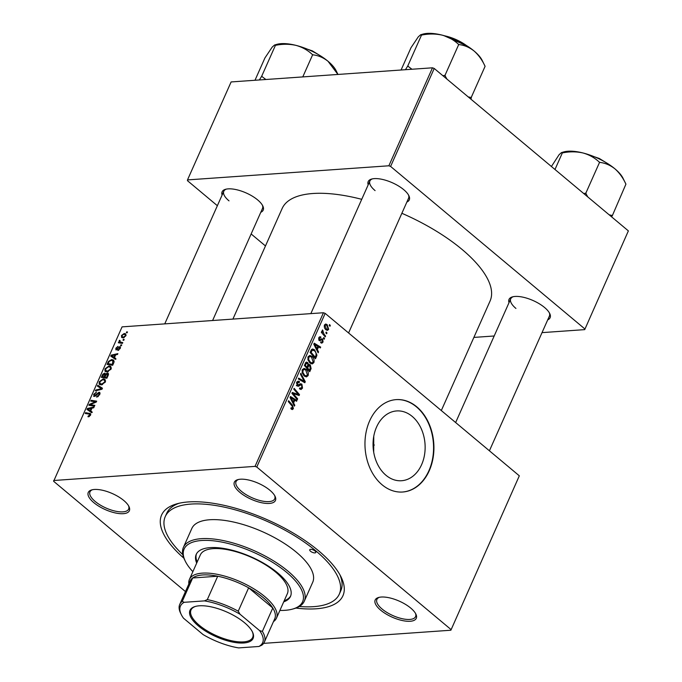 <?xml version="1.0" encoding="UTF-8"?>
<svg xmlns="http://www.w3.org/2000/svg" width="682" height="682" viewBox="0 0 682 682"><rect width="100%" height="100%" fill="white"/><g stroke="black" fill="none" stroke-linecap="round" stroke-linejoin="round"><path stroke-width="1.02" d="M385.986 475.277A34.987 26.001 -94 0 1 373.651 436.906A34.987 26.001 -94 0 1 396.643 410.939A34.987 26.001 -94 0 1 412.201 416.404A34.987 26.001 -94 0 1 424.536 454.775A34.987 26.001 -94 0 1 401.545 480.733A34.987 26.001 -94 0 1 385.986 475.277M416.796 406.847A46.308 34.415 86 0 0 396.199 399.618A46.308 34.415 86 0 0 365.765 433.982A46.308 34.415 86 0 0 382.099 484.783A46.308 34.415 86 0 0 402.687 492.012A46.308 34.415 86 0 0 433.121 457.639A46.308 34.415 86 0 0 416.796 406.847M402.508 492.02A46.308 34.415 86 0 0 432.789 457.554A46.308 34.415 86 0 0 416.438 406.873A46.308 34.415 86 0 0 396.029 399.626M93.801 502.634A22.497 8.764 24 0 1 91.703 489.906A22.497 8.764 24 0 1 123.826 500.528A22.497 8.764 24 0 1 128.941 506.487A22.497 8.764 24 0 1 119.103 513.572A22.497 8.764 24 0 1 93.801 502.634M92.496 489.71A21.168 8.244 -156 0 0 89.973 491.858A21.168 8.244 -156 0 0 95.182 501.458A21.168 8.244 -156 0 0 115.07 511.082A21.168 8.244 -156 0 0 128.651 509.079A21.168 8.244 -156 0 0 128.548 505.763M239.885 492.378A22.497 8.764 24 0 1 237.779 479.651A22.497 8.764 24 0 1 269.91 490.273A22.497 8.764 24 0 1 275.025 496.232A22.497 8.764 24 0 1 265.187 503.316A22.497 8.764 24 0 1 239.885 492.378M238.581 479.455A21.168 8.244 -156 0 0 236.049 481.603A21.168 8.244 -156 0 0 241.258 491.202A21.168 8.244 -156 0 0 261.146 500.827A21.168 8.244 -156 0 0 274.735 498.823A21.168 8.244 -156 0 0 274.633 495.507M380.718 610.211A22.497 8.764 24 0 1 378.621 597.475A22.497 8.764 24 0 1 410.752 608.097A22.497 8.764 24 0 1 415.858 614.056A22.497 8.764 24 0 1 406.029 621.149A22.497 8.764 24 0 1 380.718 610.211M379.414 597.287A21.168 8.244 -156 0 0 376.89 599.427A21.168 8.244 -156 0 0 382.099 609.035A21.168 8.244 -156 0 0 401.988 618.651A21.168 8.244 -156 0 0 415.568 616.647A21.168 8.244 -156 0 0 415.474 613.34M509.019 302.655A22.497 8.764 24 0 1 512.455 296.883A22.497 8.764 24 0 1 544.577 307.505A22.497 8.764 24 0 1 549.692 313.464A22.497 8.764 24 0 1 547.706 319.875M513.248 296.696A21.168 8.244 -156 0 0 510.724 298.835A21.168 8.244 -156 0 0 515.933 308.435M368.186 184.822A22.497 8.764 24 0 1 371.613 179.059A22.497 8.764 24 0 1 403.744 189.681A22.497 8.764 24 0 1 408.859 195.64A22.497 8.764 24 0 1 406.864 202.051M372.415 178.863A21.168 8.244 -156 0 0 369.883 181.011A21.168 8.244 -156 0 0 375.091 190.61M222.102 195.078A22.497 8.764 24 0 1 225.529 189.306A22.497 8.764 24 0 1 257.66 199.928A22.497 8.764 24 0 1 262.775 205.887A22.497 8.764 24 0 1 260.78 212.298M226.33 189.119A21.168 8.244 -156 0 0 223.798 191.258A21.168 8.244 -156 0 0 229.016 200.866M183.893 558.191A99.24 38.652 24 0 1 176.774 503.853A99.24 38.652 24 0 1 318.511 550.715A99.24 38.652 24 0 1 341.077 577.006A99.24 38.652 24 0 1 295.928 608.071M179.119 503.256A95.267 37.109 -156 0 0 166.732 513.273L165.24 516.615A95.267 37.109 -156 0 0 182.793 554.611M441.314 410.555L490.06 301.06A113.792 44.321 -156 0 0 462.064 249.442A113.792 44.321 -156 0 0 401.86 213.278M121.728 344.939L121.37 345.748L120.561 345.638L120.927 344.811L121.728 344.939M124.158 339.474L123.8 340.284L122.99 340.173L123.365 339.346L124.158 339.474M111.055 369.073L107.193 371.937L104.934 371.068L105.028 368.817L108.984 365.927L110.774 366.396L111.055 369.073M105.284 371.485L105.787 371.784M115.718 358.434L115.326 359.312L110.757 356.123L111.2 355.134L117.858 353.634L117.492 354.452L115.693 354.828L114.457 357.598L115.718 358.434M108.54 373.992L107.364 373.003L108.293 375.117L106.904 378.237L101.303 377.351L102.777 374.273L104.653 373.097L105.684 374.068L107.364 373.003L108.182 373.233M102.453 388.22L101.993 389.252L95.284 390.88L95.642 390.061L101.396 388.672L97.398 386.123L97.79 385.253L102.453 388.22M88.498 416.787L87.961 416.753L88.242 415.943L89.871 415.091L89.18 414.11L85.216 413.48L85.582 412.661L90.51 413.624L90.57 415.091L88.498 416.787M90.356 415.5L89.18 414.11M94.832 405.347L94.466 406.165L88.873 405.27L89.257 404.417L95.497 401.817L90.732 401.101L91.098 400.283L96.691 401.169L96.315 402.022L90.075 404.631L94.832 405.347M519.317 475.814L450.879 630.228L519.317 475.814L325.178 313.388L256.773 467.025L255.034 466.377L323.438 312.74L122.069 326.874L53.631 481.287L185.461 591.575M255.034 466.377L53.665 480.512M91.968 411.775L91.576 412.653L87.006 409.464L87.449 408.475L94.107 406.975L93.741 407.785L91.942 408.168L90.706 410.939L91.968 411.775M94.304 396.472L93.639 394.409L96.571 391.997L94.346 394.384L94.627 395.662L98.992 392.227L99.717 394.537L96.554 397.103L99.018 394.537L98.694 393.028L96.06 395.458L93.596 396.302M99.964 393.872L98.694 393.028M95.071 396.242L94.269 395.577L95.216 396.157M100.049 393.105L98.992 392.227L99.734 392.414M105.292 382.031L101.422 384.895L99.163 384.017L99.257 381.775L103.212 378.885L105.002 379.354L105.292 382.031M99.521 384.443L100.024 384.733M116.315 349.926L115.787 348.314L117.977 346.379L116.332 348.314L116.972 349.014L119.785 346.644L120.237 348.459L117.85 350.505L119.691 348.468L119.478 347.445L115.778 349.789M120.39 348.067L119.478 347.445M116.332 348.314L117.142 349.593M120.518 347.249L120.279 346.771M113.698 362.969L112.666 365.279L107.074 364.393L108.464 361.451L111.678 359.567L113.562 360.062L114.107 361.733L113.698 362.969M125.863 335.817L123.212 337.871L121.669 337.496L121.49 335.51L124.209 333.489L125.659 333.848L125.863 335.817M122.769 342.594L122.402 343.413L118.336 342.773L118.702 341.955L119.538 342.091L119.52 340.284L120.083 340.557L119.955 341.878L122.769 342.594M127.491 331.981L127.133 332.79L126.323 332.688L126.699 331.853L127.491 331.981M450.879 630.228L263.627 643.365M324.547 338.425L324.189 339.235L323.413 338.349L323.78 337.522L324.547 338.425L323.532 338.494M326.976 332.961L326.618 333.771L325.843 332.884L326.209 332.057L326.976 332.961L325.97 333.029M313.873 362.636L312.211 363.958L310.105 363.156L307.94 359.874L308.076 356.814L309.816 355.458L311.921 356.336C313.822 357.905 314.479 360.011 313.873 362.636L312.612 362.722M318.537 351.921L318.144 352.799L313.797 344.197L314.24 343.199L320.676 347.121L320.31 347.939L318.571 346.84L317.335 349.602L318.537 351.921L317.735 351.98M305.817 362.423L307.642 362.483L308.622 364.768L310.259 364.802L311.111 368.595L309.722 371.724L304.351 365.416L306.559 362.04M307.949 364.819L309.321 364.435M305.272 381.707L304.811 382.738L298.324 378.945L298.69 378.126L304.249 381.383L300.447 374.188L300.83 373.318L305.272 381.707L303.285 381.852M291.359 409.149L291.137 407.742L292.714 408.015L292.067 406.012L288.264 401.553L288.622 400.726L292.569 405.347L293.388 408.654L292.373 409.575L291.359 409.149M290.958 408.296L292.714 408.015M297.65 398.834L297.284 399.652L291.922 393.335L292.297 392.482L298.349 394.486L293.772 389.166L294.138 388.348L299.509 394.648L299.134 395.509L293.081 393.523L297.65 398.834L296.653 398.91M450.913 629.452L256.773 467.025M294.786 405.261L294.402 406.14L290.046 397.529L290.489 396.54L296.926 400.462L296.568 401.272L294.82 400.172L293.592 402.943L294.786 405.261L293.985 405.313M297.693 386.174L298.997 386.08L297.292 385.91L296.679 382.406L298.153 381.119L299.551 381.681L299.253 382.542L297.361 383.011L297.616 385.066L300.651 383.71L301.879 384.188L302.535 388.101L301.035 389.524L299.449 388.825L299.73 387.956L300.83 388.476L299.526 388.57L301.862 387.461L301.572 385.04L300.958 384.818L298.324 386.293M299.117 382.432L296.747 382.261M296.661 385.134L298.281 385.211M308.111 375.586L306.44 376.907L304.334 376.106L302.177 372.832L302.305 369.763L304.044 368.408L306.158 369.294C308.059 370.863 308.707 372.96 308.111 375.586L306.84 375.68M320.625 337.922L319.295 338.281L319.517 339.627L322.646 339.056L323.055 342.023L321.793 343.165L320.642 342.662L320.924 341.784L321.793 342.168L322.526 341.529L322.339 339.909L319.253 340.523L318.775 337.786L319.96 336.695L320.907 337.044L320.625 337.922L318.784 337.76M320.029 340.812L319.253 340.523M319.969 339.849L318.775 339.934L320.583 339.5M321.682 338.809L322.646 339.056L321.026 339.167M316.516 356.456L315.493 358.766L310.114 352.466L311.503 349.593L312.612 348.979L314.624 349.849L316.934 355.092L316.516 356.456L315.527 356.533M328.681 329.372L327.42 330.395L326.098 329.858C324.547 328.664 324.01 327.045 324.479 324.982L325.698 324.001L327.13 324.606L328.681 329.372L325.783 329.577L328.144 328.912L326.763 325.416L325.706 324.947L324.999 325.467L326.388 328.988L327.428 329.457M325.587 336.081L325.229 336.899L321.316 332.313L321.682 331.495L322.484 332.449L322.501 329.9L324.044 334.223L325.587 336.081L324.589 336.149M330.318 325.467L329.952 326.277L329.176 325.399L329.551 324.564L330.318 325.467L329.304 325.536M373.762 436.258L373.693 452.175M374.358 445.039A80.715 31.44 24 0 1 373.045 445.15M628.369 230.883L584.713 329.628L628.369 230.883L434.221 68.464L390.607 166.434L388.868 165.786L432.49 67.808L231.121 81.942L187.499 179.912L187.465 180.687L217.37 205.708M388.868 165.786L187.499 179.912M265.469 245.946L251.138 233.96M584.713 329.628L542.028 332.628M494.186 335.987L473.879 337.411M584.747 328.852L390.607 166.434M361.733 199.323A113.792 44.321 -156 0 0 282.152 208.487L232.912 319.091M432.49 67.808L434.221 68.464M489.412 450.793L549.402 316.056A21.168 8.244 -156 0 0 549.3 312.748M212.605 320.514L262.485 208.479A21.168 8.244 -156 0 0 262.382 205.171M348.579 332.969L408.569 198.232A21.168 8.244 -156 0 0 408.467 194.916M323.438 312.74L325.178 313.388M299.33 606.494A95.267 37.109 -156 0 0 339.304 594.116L340.795 590.774A95.267 37.109 -156 0 0 339.951 574.866M296.227 394.631L298.349 394.486M296.9 394.835L299.509 394.648M292.135 393.591L293.081 393.523M295.442 400.564L296.926 400.462M293.831 400.249L294.82 400.172M292.808 402.994L293.592 402.943M291.802 399.362L293.09 401.92L294.078 399.703L290.873 397.691L291.802 399.362L291.001 399.413M292.297 401.971L293.09 401.92M290.157 397.742L290.873 397.691M291.555 405.415L292.569 405.347M291.018 408.816L293.388 408.654M301.393 388.177L302.535 388.101M298.656 384.98L300.958 384.818M297.42 385.066L296.338 385.714M297.071 381.732L299.424 381.57M296.977 381.869L299.551 381.681M296.448 383.079L297.361 383.011M299.492 384.35L301.879 384.188M302.68 381.494L304.249 381.383M302.484 369.431L306.158 369.294M302.919 372.577L304.726 375.322L306.158 375.901L307.437 374.947L305.732 370.053L304.24 369.431L302.987 370.377L302.919 372.577L302.126 372.636M303.601 375.398L304.726 375.322M302.075 370.437L302.987 370.377M306.644 368.11L307.642 368.033L309.458 370.164L310.131 368.647L311.111 368.595M305.664 362.619L307.642 362.483M307.932 364.972L310.259 364.802M304.351 365.407L305.34 365.33L307.019 367.3L307.94 364.461L307.309 363.31L305.348 363.174M306.013 367.368L307.019 367.3M304.973 364.018L305.962 363.949L305.34 365.33M307.309 363.31L305.962 363.949M308.452 370.232L309.458 370.164M307.42 366.387L308.409 366.319L307.642 368.033M310.131 368.647L309.875 365.603L307.812 365.441M309.875 365.603L308.409 366.319M318.801 339.977L321.887 339.764M319.142 337.172L320.907 337.044M318.596 338.332L319.295 338.281M318.673 339.687L319.517 339.627M322.066 342.091L323.055 342.023M319.185 347.223L320.676 347.121M317.582 346.908L318.571 346.84M316.559 349.661L317.335 349.602M315.553 346.021L316.84 348.579L317.821 346.371L314.624 344.359L315.553 346.021L314.752 346.081M316.039 348.63L316.84 348.579M313.908 344.41L314.624 344.359M311.188 350.088L314.624 349.849M316.056 355.152L316.934 355.092M311.111 352.381L315.229 357.206L315.689 356.166C316.491 353.89 316.005 352.048 314.232 350.625L312.185 350.267L311.111 352.381L310.122 352.449M314.223 357.283L315.229 357.206M311.06 350.343L312.808 349.985L311.18 350.096M308.247 356.473L311.921 356.336M308.682 359.627L310.498 362.364L311.921 362.943L313.2 361.989L311.503 357.095L310.012 356.473L308.758 357.419L308.682 359.627L307.889 359.678M309.372 362.449L310.498 362.364M307.846 357.487L308.758 357.419M324.572 324.785L327.13 324.606M324.291 325.519L324.999 325.467M325.314 329.065L326.388 328.988M321.495 332.518L322.484 332.449M322.015 330.864L323.038 330.796M322.04 331.137L322.714 331.085M90.612 405.551L89.257 404.417M95.932 402.184L95.497 401.817M92.411 401.383L91.098 400.283M91.303 405.662L90.075 404.631M90.578 411.954L90.783 411.485M88.08 409.004L87.449 408.475M91.9 411.928L90.706 410.939M91.678 408.757L91.166 408.33L87.859 409.038L92.232 412.44M87.859 409.038L90.186 410.538L91.166 408.33M91.882 411.962L90.186 410.538M89.095 416.651L88.242 415.943M89.385 416.514L88.754 415.986M86.878 413.744L85.582 412.661M90.783 414.221L89.683 413.309M97.543 396.881L96.835 396.293M97.679 396.83L97.032 396.285M98.336 396.438L97.841 396.02M99.521 394.955L99.018 394.537M94.176 394.861L93.639 394.409M95.787 395.722L95.309 395.321M96.324 390.633L95.642 390.061M102.027 389.192L101.396 388.672M101.03 388.459L97.79 385.253M101.192 388.101L102.223 388.749M99.802 382.227L99.257 381.775M105.591 380.88L103.212 378.885M105.088 382.432L104.337 380.113L102.786 379.704L99.973 381.75L99.922 383.352L101.601 384.878M99.922 383.352L101.814 384.085L104.593 382.022M102.496 384.657L101.814 384.085M103.238 374.657L102.777 374.273M102.326 376.635L104.073 376.907L104.985 374.29L104.32 373.907L102.326 376.635L103.621 377.717M105.36 377.99L104.073 376.907M105.693 374.878L104.32 373.907M104.721 377.01L106.614 377.308L107.611 374.998L106.989 373.813L104.721 377.01L106.017 378.092M107.125 377.734L106.614 377.308M108.438 374.742L106.989 373.813M108.148 375.441L107.611 374.998M118.702 350.258L118.046 349.704M116.221 348.681L115.787 348.314M117.406 349.38L116.972 349.014M119.256 347.505L118.787 347.104M114.32 358.613L114.533 358.144M111.822 355.663L111.2 355.134M115.65 358.596L114.457 357.598M115.429 355.424L114.917 354.998L111.601 355.697L115.983 359.107M111.601 355.697L113.928 357.206L114.917 354.998M115.633 358.63L113.928 357.206M108.941 361.852L108.464 361.451M114.124 361.613L111.678 359.567M108.097 363.677L112.385 364.358L112.897 360.795L111.277 360.377L109.18 361.477L108.097 363.677L109.384 364.759M112.888 364.785L112.385 364.358M113.357 363.745L112.845 363.318M105.574 369.269L105.028 368.817M111.362 367.922L108.984 365.927M110.851 369.482L110.109 367.155L108.549 366.745L105.736 368.792L105.693 370.394L107.372 371.92M105.693 370.394L107.586 371.127L110.365 369.064M108.267 371.699L107.586 371.127M121.925 335.868L121.49 335.51M126.085 335.05L124.209 333.489M122.035 335.501L122.189 336.729L123.51 337.07L125.309 335.851L125.121 334.666L123.851 334.299L122.035 335.501M124.167 337.616L123.51 337.07M123.988 339.866L123.365 339.346M119.998 343.037L118.702 341.955M120.816 343.165L119.538 342.091M119.682 341.324L119.111 340.847M119.972 340.668L119.52 340.284M121.549 345.331L120.927 344.811M127.321 332.381L126.699 331.853M244.591 622.777A34.535 13.452 24 0 1 252.442 631.924A34.535 13.452 24 0 1 237.345 642.802A34.535 13.452 24 0 1 198.488 626.008A34.535 13.452 24 0 1 195.265 606.468A34.535 13.452 24 0 1 244.591 622.777M195.725 606.341A33.742 13.146 -156 0 0 191.011 609.998A33.742 13.146 -156 0 0 199.315 625.3A33.742 13.146 -156 0 0 231.019 640.637A33.742 13.146 -156 0 0 252.664 637.448A33.742 13.146 -156 0 0 252.229 631.498M259.586 630.594L262.374 631.396A46.308 18.039 24 0 1 264.343 642.112L274.752 618.736A46.308 18.039 -156 0 0 272.783 608.012A46.308 18.039 -156 0 0 263.363 597.73A46.308 18.039 -156 0 0 248.64 587.816A46.308 18.039 -156 0 0 217.72 576.222A46.308 18.039 -156 0 0 192.674 577.978A46.308 18.039 -156 0 0 190.142 581.064L179.733 604.44A46.308 18.039 24 0 1 182.265 601.362L184.149 602.308A44.986 17.527 -156 0 0 181.284 614.584A44.986 17.527 -156 0 0 183.492 618.19L203.065 634.558A44.986 17.527 -156 0 0 238.64 647.9L258.938 646.476A44.986 17.527 -156 0 0 259.586 630.594L240.021 614.226A44.986 17.527 -156 0 0 204.438 600.885L184.149 602.308M188.871 583.92A47.638 18.55 24 0 1 189.425 579.41A47.638 18.55 24 0 1 219.988 574.9A47.638 18.55 24 0 1 264.735 596.554A47.638 18.55 24 0 1 276.457 618.156A47.638 18.55 24 0 1 273.482 621.592M262.374 631.396L272.783 608.012L248.64 587.816L238.231 611.191L240.021 614.226M204.438 600.885L207.311 599.606L217.72 576.222L192.674 577.978L182.265 601.362M264.343 642.112A46.308 18.039 24 0 1 261.803 645.198L258.938 646.476M181.284 614.584L180.594 613.178A46.308 18.039 24 0 1 179.733 604.44M207.311 599.606A46.308 18.039 24 0 1 238.231 611.191M314.982 550.962A3.308 1.287 -156 0 0 311.87 549.462A3.308 1.287 -156 0 0 309.747 549.777A3.308 1.287 -156 0 0 310.566 551.278A3.308 1.287 -156 0 0 313.669 552.778A3.308 1.287 -156 0 0 315.792 552.463A3.308 1.287 -156 0 0 314.982 550.962M283.721 601.839A51.602 20.102 -156 0 0 290.498 596.392A51.602 20.102 -156 0 0 277.796 572.991A51.602 20.102 -156 0 0 229.314 549.539A51.602 20.102 -156 0 0 196.211 554.415A51.602 20.102 -156 0 0 196.689 563.093M196.476 553.869A51.602 20.102 -156 0 0 197.183 561.977M279.901 610.433A64.833 25.251 -156 0 0 292.68 609.06A64.833 25.251 -156 0 0 286.628 572.369A64.833 25.251 -156 0 0 213.688 540.843A64.833 25.251 -156 0 0 185.334 561.269A64.833 25.251 -156 0 0 192.87 571.687M185.334 561.269L184.643 559.862A66.163 25.771 24 0 1 183.407 547.382A66.163 25.771 24 0 1 225.853 541.124A66.163 25.771 24 0 1 288.009 571.192A66.163 25.771 24 0 1 304.283 601.2A66.163 25.771 24 0 1 294.181 608.634L292.68 609.06M304.283 601.2L312.714 582.275A66.163 25.771 -156 0 0 296.431 552.267A66.163 25.771 -156 0 0 234.284 522.199A66.163 25.771 -156 0 0 191.838 528.456L183.407 547.382M339.304 594.116A95.267 37.109 -156 0 0 315.868 550.903A95.267 37.109 -156 0 0 226.364 507.604A95.267 37.109 -156 0 0 165.24 516.615M189.425 579.41L200.329 554.918A47.638 18.55 24 0 1 230.891 550.408A47.638 18.55 24 0 1 275.639 572.062A47.638 18.55 24 0 1 287.361 593.664L276.457 618.156M284.215 600.731A51.602 20.102 -156 0 0 290.72 595.829M625.923 184.149L623.067 178.317A35.796 13.947 24 0 0 614.925 168.829A35.796 13.947 -156 0 0 600.203 159.418A35.796 13.947 -156 0 0 583.025 152.981C589.316 154.763 594.704 157.781 599.197 162.043L599.964 162.427C605.258 163.024 610.245 165.163 614.925 168.829C619.401 172.802 623.067 177.908 625.923 184.149L612.368 215.589L609.094 214.762M587.799 196.945L585.761 193.33L599.64 162.163M585.761 193.33L583.664 193.483M562.889 152.819C569.802 151.472 576.512 151.523 583.025 152.981A35.796 13.947 -156 0 0 563.792 151.924L561.499 152.58L562.889 152.819M554.978 169.486L562.445 152.708M551.414 166.502L559.129 154.661L561.499 152.58M611.566 216.833L612.368 215.589M586.085 193.594A41.091 16.001 -156 0 0 585.318 193.219M612.24 215.742A41.091 16.001 -156 0 0 612.044 215.316M254.991 80.271L264.931 57.936L272.212 47.084L274.582 45.003L275.971 45.242C282.885 43.895 289.594 43.946 296.107 45.404C302.399 47.186 307.787 50.204 312.279 54.466L313.038 54.85C318.332 55.447 323.328 57.586 328.008 61.261L337.94 74.449M302.782 76.913L312.723 54.586M265.878 79.504L261.649 76.307L275.528 45.131M261.649 76.307L259.356 79.965M337.965 74.449L336.141 70.74A35.796 13.947 -156 0 0 328.008 61.261A35.796 13.947 -156 0 0 296.107 45.404A35.796 13.947 -156 0 0 276.875 44.356L274.582 45.003M262.093 76.418A41.091 16.001 -156 0 0 261.521 76.461M470.733 99.001L471.398 97.91A41.091 16.001 -156 0 0 471.305 97.705A41.091 16.001 -156 0 0 471.211 97.492L468.253 96.929M401.076 70.016L411.016 47.68L418.296 36.828L420.666 34.748L422.056 34.995C429.012 33.648 435.721 33.699 442.192 35.149C448.517 36.956 453.914 39.974 458.355 44.219L459.122 44.594C464.416 45.2 469.404 47.331 474.084 51.005C478.568 54.978 482.234 60.076 485.09 66.316L471.211 97.492M411.962 69.249L407.734 66.052L405.432 69.709M407.734 66.052L421.612 34.876M420.666 34.748L422.959 34.1A35.796 13.947 24 0 1 442.192 35.149A35.796 13.947 -156 0 1 474.084 51.005A35.796 13.947 -156 0 1 482.225 60.485L485.09 66.316M446.957 79.112L444.928 75.506L458.807 44.33M444.928 75.506L442.823 75.651M408.177 66.163A41.091 16.001 -156 0 0 407.606 66.205M445.244 75.77A41.091 16.001 -156 0 0 444.476 75.387M292.067 393.505L295.016 393.301M294.522 394.102L296.994 393.923M293.354 395.031L294.385 394.963M297.037 385.662L299.867 385.466M300.915 380.462L302.569 380.351M319.057 340.335L321.128 340.19M310.642 351.273L311.631 351.204M323.004 334.291L324.044 334.223M92.599 403.642L92.061 403.19M94.619 402.755L94.099 402.32M92.761 405.892L91.431 404.784M91.823 412.099L88.831 409.592M97.074 394.298L96.58 393.881M100.373 389.652L99.666 389.055M102.701 375.782L102.198 375.356M105.164 376.021L104.653 375.594M107.799 376.217L107.287 375.791M115.573 358.758L112.581 356.251M108.447 362.884L107.935 362.457M122.428 343.37L121.157 342.304M444.707 35.839A24.347 9.48 24 0 1 466.386 45.489M292.169 408.475L290.864 408.569M298.094 385.253L296.789 385.347M304.24 369.431L302.407 369.559M306.158 375.901L304.257 376.038M321.793 342.168L320.779 342.236M310.012 356.473L308.179 356.601M311.921 362.943L310.02 363.08M325.706 324.947L324.453 325.033M89.828 414.306L90.621 414.971M104.337 380.113L105.565 381.136M104.823 374.034L105.736 374.793M116.341 349.056L117.057 349.653M112.897 360.795L114.099 361.792M110.109 367.155L111.337 368.186M122.189 336.729L123.51 337.829M125.121 334.666L126.017 335.408M119.955 341.878L121.652 343.293M455.644 422.542L510.724 298.835M608.063 163.851L599.308 158.471L584.585 153.39M164.754 323.873L223.798 191.258M297.667 45.822L312.39 50.894L321.145 56.274M369.883 181.011L310.839 313.626M443.743 35.566L467.23 46.018"/></g></svg>
